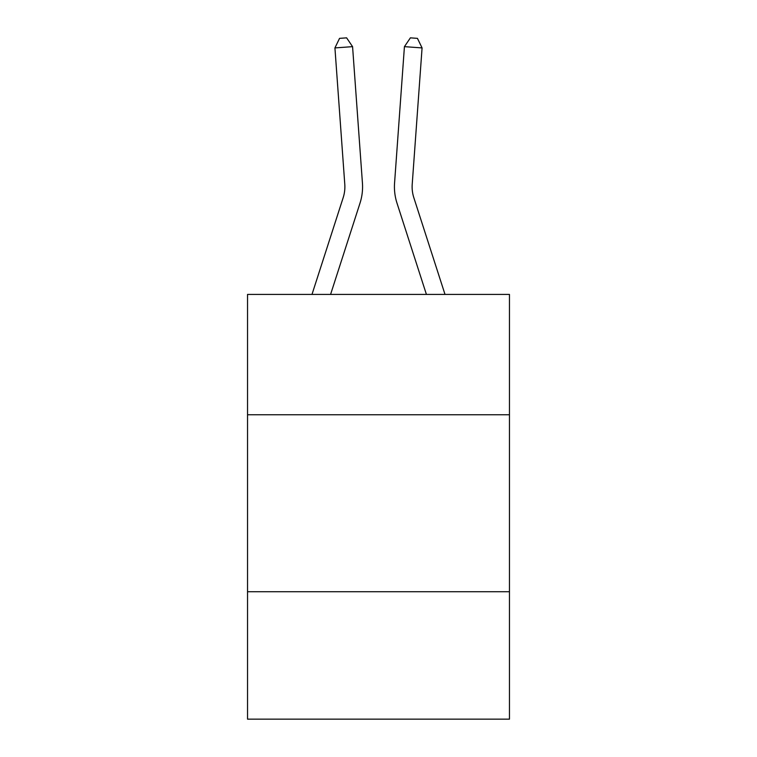 <?xml version="1.0" encoding="UTF-8"?>
<svg xmlns="http://www.w3.org/2000/svg" width="757" height="757" viewBox="0 0 757 757"><rect width="100%" height="100%" fill="white"/><g stroke="black" fill="none" stroke-linecap="round" stroke-linejoin="round"><path stroke-width="1.14" d="M509.461 414.76L509.461 294.426L247.539 294.426L247.539 414.76L509.461 414.76L509.461 719.15L247.539 719.15L247.539 414.76M509.461 591.728L247.539 591.728M343.167 197.691A35.39 35.39 -38.8 0 0 344.785 184.273A35.39 35.39 -38.8 0 1 343.167 197.691A35.39 35.39 -38.8 0 0 344.785 184.273A35.39 35.39 -38.8 0 1 343.167 197.691A35.39 35.39 -38.8 0 0 344.785 184.273A35.39 35.39 -38.8 0 1 343.167 197.691A35.39 35.39 -38.8 0 0 344.785 184.273A35.39 35.39 -38.8 0 1 343.167 197.691A35.39 35.39 -38.8 0 0 344.785 184.273A35.39 35.39 -38.8 0 1 343.167 197.691A35.39 35.39 -38.8 0 0 344.785 184.273A35.39 35.39 -38.8 0 1 343.167 197.691A35.39 35.39 -38.8 0 0 344.785 184.273A35.39 35.39 -38.8 0 1 343.167 197.691A35.39 35.39 -38.8 0 0 344.785 184.273A35.39 35.39 -38.8 0 1 343.167 197.691A35.39 35.39 -38.8 0 0 344.785 184.273A35.39 35.39 -38.8 0 1 343.167 197.691A35.39 35.39 -38.8 0 0 344.785 184.273A35.39 35.39 -38.8 0 1 343.167 197.691A35.39 35.39 -38.8 0 0 344.785 184.273A35.39 35.39 -38.8 0 1 343.167 197.691A35.39 35.39 -38.8 0 0 344.785 184.273A35.39 35.39 -38.8 0 1 343.167 197.691A35.39 35.39 -38.8 0 0 344.785 184.273A35.39 35.39 -38.8 0 1 343.167 197.691A35.39 35.39 -38.8 0 0 344.785 184.273A35.39 35.39 -38.8 0 1 343.167 197.691A35.39 35.39 -38.8 0 0 344.785 184.273A35.39 35.39 -38.8 0 1 343.167 197.691A35.39 35.39 -38.8 0 0 344.785 184.273A35.39 35.39 -38.8 0 1 343.167 197.691A35.39 35.39 -38.8 0 0 344.785 184.273A35.39 35.39 -38.8 0 1 343.167 197.691A35.39 35.39 -38.8 0 0 344.785 184.273A35.39 35.39 -38.8 0 1 343.167 197.691A35.39 35.39 -38.8 0 0 344.785 184.273A35.39 35.39 -38.8 0 1 343.167 197.691A35.39 35.39 -38.8 0 0 344.785 184.273A35.39 35.39 -38.8 0 1 343.167 197.691A35.39 35.39 -38.8 0 0 344.785 184.273A35.39 35.39 -38.8 0 1 343.167 197.691A35.39 35.39 -38.8 0 0 344.785 184.273A35.39 35.39 -38.8 0 1 343.167 197.691A35.39 35.39 -38.8 0 0 344.785 184.273A35.39 35.39 -38.8 0 1 343.167 197.691A35.39 35.39 -38.8 0 0 344.785 184.273A35.39 35.39 -38.8 0 1 343.167 197.691A35.39 35.39 -38.8 0 0 344.785 184.273A35.39 35.39 -38.8 0 1 343.167 197.691A35.39 35.39 -38.8 0 0 344.785 184.273A35.39 35.39 -38.8 0 1 343.167 197.691A35.39 35.39 -38.8 0 0 344.785 184.273A35.39 35.39 -38.8 0 1 343.167 197.691A35.39 35.39 -38.8 0 0 344.785 184.273A35.39 35.39 -38.8 0 1 343.167 197.691L311.988 294.426L343.167 197.691A35.39 35.39 -8.6 0 0 344.785 184.273L334.925 47.918L352.573 46.65L362.433 182.995A53.094 53.094 141.2 0 1 360.01 203.122L330.582 294.426M413.833 197.691A35.39 35.39 38.8 0 1 412.215 184.273A35.39 35.39 38.8 0 0 413.833 197.691A35.39 35.39 38.8 0 1 412.215 184.273A35.39 35.39 38.8 0 0 413.833 197.691A35.39 35.39 38.8 0 1 412.215 184.273A35.39 35.39 38.8 0 0 413.833 197.691A35.39 35.39 38.8 0 1 412.215 184.273A35.39 35.39 38.8 0 0 413.833 197.691A35.39 35.39 38.8 0 1 412.215 184.273A35.39 35.39 38.8 0 0 413.833 197.691A35.39 35.39 38.8 0 1 412.215 184.273A35.39 35.39 38.8 0 0 413.833 197.691A35.39 35.39 38.8 0 1 412.215 184.273A35.39 35.39 38.8 0 0 413.833 197.691A35.39 35.39 38.8 0 1 412.215 184.273A35.39 35.39 38.8 0 0 413.833 197.691A35.39 35.39 38.8 0 1 412.215 184.273A35.39 35.39 38.8 0 0 413.833 197.691A35.39 35.39 38.8 0 1 412.215 184.273A35.39 35.39 38.8 0 0 413.833 197.691A35.39 35.39 38.8 0 1 412.215 184.273A35.39 35.39 38.8 0 0 413.833 197.691A35.39 35.39 38.8 0 1 412.215 184.273A35.39 35.39 38.8 0 0 413.833 197.691A35.39 35.39 38.8 0 1 412.215 184.273A35.39 35.39 38.8 0 0 413.833 197.691A35.39 35.39 38.8 0 1 412.215 184.273A35.39 35.39 38.8 0 0 413.833 197.691A35.39 35.39 38.8 0 1 412.215 184.273A35.39 35.39 38.8 0 0 413.833 197.691A35.39 35.39 38.8 0 1 412.215 184.273A35.39 35.39 38.8 0 0 413.833 197.691A35.39 35.39 38.8 0 1 412.215 184.273A35.39 35.39 38.8 0 0 413.833 197.691A35.39 35.39 38.8 0 1 412.215 184.273A35.39 35.39 38.8 0 0 413.833 197.691A35.39 35.39 38.8 0 1 412.215 184.273A35.39 35.39 38.8 0 0 413.833 197.691A35.39 35.39 38.8 0 1 412.215 184.273A35.39 35.39 38.8 0 0 413.833 197.691A35.39 35.39 38.8 0 1 412.215 184.273A35.39 35.39 38.8 0 0 413.833 197.691A35.39 35.39 38.8 0 1 412.215 184.273A35.39 35.39 38.8 0 0 413.833 197.691A35.39 35.39 38.8 0 1 412.215 184.273A35.39 35.39 38.8 0 0 413.833 197.691A35.39 35.39 38.8 0 1 412.215 184.273A35.39 35.39 38.8 0 0 413.833 197.691A35.39 35.39 38.8 0 1 412.215 184.273A35.39 35.39 38.8 0 0 413.833 197.691A35.39 35.39 38.8 0 1 412.215 184.273A35.39 35.39 38.8 0 0 413.833 197.691A35.39 35.39 38.8 0 1 412.215 184.273A35.39 35.39 38.8 0 0 413.833 197.691A35.39 35.39 38.8 0 1 412.215 184.273A35.39 35.39 38.8 0 0 413.833 197.691L445.012 294.426L413.833 197.691A35.39 35.39 8.6 0 1 412.215 184.273L422.075 47.918L404.427 46.65L394.567 182.995A53.094 53.094 -141.2 0 0 396.99 203.122L426.418 294.426L396.99 203.122M404.427 46.65L394.567 182.995L404.427 46.65L394.567 182.995L404.427 46.65L394.567 182.995L404.427 46.65L394.567 182.995L404.427 46.65L394.567 182.995L404.427 46.65L394.567 182.995L404.427 46.65L394.567 182.995L404.427 46.65L394.567 182.995L404.427 46.65L394.567 182.995L404.427 46.65L394.567 182.995L404.427 46.65L394.567 182.995L404.427 46.65L394.567 182.995L404.427 46.65L394.567 182.995L404.427 46.65L394.567 182.995L404.427 46.65L394.567 182.995L404.427 46.65L394.567 182.995L404.427 46.65L394.567 182.995L404.427 46.65L394.567 182.995L404.427 46.65L394.567 182.995L404.427 46.65L394.567 182.995L404.427 46.65L394.567 182.995L404.427 46.65L394.567 182.995L404.427 46.65L394.567 182.995L404.427 46.65L394.567 182.995L404.427 46.65L394.567 182.995L404.427 46.65L394.567 182.995L404.427 46.65L394.567 182.995L404.427 46.65L394.567 182.995L404.427 46.65L410.389 37.85L417.448 38.361L422.075 47.918M334.925 47.918L339.552 38.361L346.611 37.85L352.573 46.65"/></g></svg>
